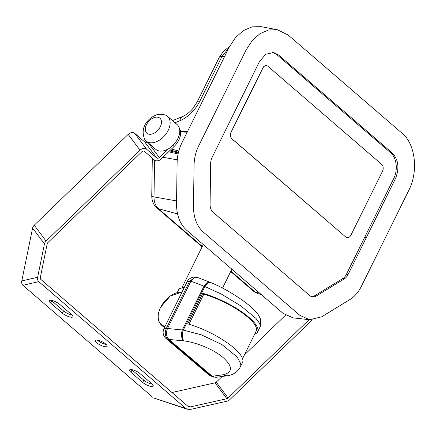 <?xml version="1.0" encoding="UTF-8"?>
<svg xmlns="http://www.w3.org/2000/svg" width="436" height="436" viewBox="0 0 436 436"><rect width="100%" height="100%" fill="white"/><g stroke="black" fill="none" stroke-linecap="round" stroke-linejoin="round"><path stroke-width="0.65" d="M165.086 326.341A19.947 12.557 130.3 0 1 160.71 307.157A19.947 12.557 130.3 0 1 182.003 292.12M181.196 292.055L182.057 292.006M183.987 288.103A20.318 5.826 -153.7 0 0 178.815 289.439L177.267 292.572M223.374 374.737A8.126 6.317 82.1 0 0 227.26 375.767L215.815 377.347L212.305 376.268L223.723 374.677C232.96 371.995 232.688 366.224 222.905 357.367C213.776 349.623 196.832 342.489 183.91 340.881L168.917 339.437L212.305 376.268L168.917 339.437C166.236 336.554 165.778 332.902 167.538 328.482L190.87 281.275L193.878 277.874L197.721 277.53L211.307 282.773A8.126 4.747 112.4 0 0 204.838 286.501L221.575 294.207L241.015 306.018L256.101 318.542L259.84 323.735L260.118 326.798L257.632 331.829A42.695 12.241 26.3 0 1 254.689 334.107M209.242 375.211L213.193 377.069L209.242 375.211L165.98 338.483C163.059 335.676 162.383 332.396 163.947 328.651L187.126 281.754C188.483 278.56 192.663 276.68 195.437 277.165L189.66 281.144L190.87 281.275M163.947 328.651L166.399 328.21C164.536 332.684 164.993 336.374 167.762 339.279L168.945 339.459M213.193 377.069L214.038 377.216M187.126 281.754L189.66 281.144L166.399 328.21L167.582 328.395M165.98 338.483L167.762 339.279L211.062 376.034L212.278 376.246M188.946 324.226L203.792 294.18L202.795 293.335A42.695 12.241 26.3 0 1 242.269 312.214A42.695 12.241 26.3 0 1 257.632 331.829M203.792 294.18A41.066 11.772 26.3 0 1 241.56 312.356A41.066 11.772 26.3 0 1 256.172 331.109L242.563 358.648M202.795 293.335L187.698 323.872A42.695 12.241 26.3 0 1 227.172 342.75A42.695 12.241 26.3 0 1 242.536 362.37L240.051 367.401C237.576 371.837 233.62 374.573 228.181 375.603L227.26 375.767A8.126 6.317 82.1 0 0 227.701 375.685M183.91 340.881A8.126 4.213 -82.4 0 1 183.305 330.068L167.538 328.482L190.914 281.193L204.838 286.501L183.305 330.068L201.383 334.832L221.897 344.538L237.097 356.97L240.378 362.992L240.051 367.401M178.302 152.976L169.533 150.889M229.581 46.445L223.684 51.105L219.27 57.285A10.159 2.91 26.3 0 1 221.88 56.615L228.851 47.9M172.738 120.505L172.509 120.603A10.159 5.821 -111.9 0 1 172.738 120.505L182.586 116.537C186.019 115.333 190.968 111.006 192.745 108.662L197.246 101.839A10.159 2.91 -153.7 0 1 199.857 101.174L221.88 56.615L224.72 56.26M175.01 122.761L179.883 120.794A10.159 5.821 -111.9 0 1 182.586 116.537M168.612 151.782L178.084 153.973M311.735 296.693A10.083 7.183 98.6 0 0 314.59 295.777L342.794 278.55A10.083 7.183 98.6 0 0 346.309 274.495L393.664 178.684C398.133 170.089 396.706 157.679 390.678 152.813L276.822 54.625L272.713 52.396M347.977 274.729L395.327 178.918C399.567 168.454 398.575 159.854 392.351 153.107L278.495 54.925L273.557 52.505L265.693 54.293L259.409 61.71L212.054 157.521A10.033 7.145 98.6 0 0 210.664 163.375L210.076 204.419A10.033 7.145 98.6 0 0 213.035 212.212L309.674 295.543A10.033 7.145 98.6 0 0 312.574 296.867A10.033 7.145 98.6 0 0 316.269 295.99L344.478 278.762A10.033 7.145 98.6 0 0 347.977 274.729L346.309 274.495M277.536 29.79L261.137 26.672L252.172 26.83L243.353 30.591L235.451 37.621L229.134 47.328L181.779 143.139C178.809 149.243 177.25 155.799 177.114 162.813L176.525 203.852C176.575 215.275 179.894 224.006 186.477 230.055L283.117 313.386L293.003 317.849L309.587 319.741L321.637 316.83L349.846 299.597C354.566 296.671 358.414 292.234 361.384 286.294L408.739 190.483C418.62 171.484 415.454 144.049 402.145 133.296L288.283 35.114L277.536 29.79L268.712 29.937L260.009 33.643L252.21 40.592L245.997 50.145L198.647 145.956C195.726 151.946 194.2 158.382 194.064 165.266L193.475 206.31C193.524 217.52 196.778 226.093 203.247 232.028L299.881 315.359L309.587 319.741M345.819 236.966A5.079 3.619 98.6 0 0 347.214 237.625A5.079 3.619 98.6 0 0 350.925 235.151L382.492 171.283A5.079 3.619 98.6 0 0 381.696 164.372L267.955 66.294A5.079 3.619 98.6 0 0 266.565 65.634A5.079 3.619 98.6 0 0 262.848 68.109L231.282 131.977A5.079 3.619 98.6 0 0 232.077 138.888L345.677 236.944A5.079 3.619 98.6 0 0 347.072 237.604L347.214 237.625M266.565 65.634L266.423 65.613A5.079 3.619 98.6 0 0 262.706 68.087L231.14 131.955A5.079 3.619 98.6 0 0 231.936 138.866L345.677 236.944M165.604 115.131A16.35 10.48 130.8 0 1 167.511 116.292A16.35 10.48 130.8 0 1 164.77 135.52A16.35 10.48 130.8 0 1 146.153 141.057A16.35 10.48 130.8 0 1 144.725 139.34C141.428 131.416 143.351 124.364 150.496 118.172C157.401 113.458 159.538 114.237 162.819 114.363L165.604 115.131M167.511 116.292L177.125 124.582A16.35 10.48 130.8 0 1 174.384 143.809A16.35 10.48 130.8 0 1 155.772 149.346L146.153 141.057M157.614 117.175A9.935 6.371 130.8 0 1 157.26 130.882A9.935 6.371 130.8 0 1 145.313 129.067A9.935 6.371 130.8 0 1 157.614 117.175M44.445 243.942L32.591 228.072A5.079 3.859 -36.8 0 1 34.237 225.221L46.091 241.086A5.079 3.859 143.2 0 0 44.445 243.942L37.649 277.252C37.311 279.149 37.681 280.599 38.766 281.618L185.976 408.559L187.235 409.251L190.815 409.328L226.845 401.224A5.079 3.859 143.2 0 0 229.87 399.567L312.334 319.828M38.766 281.618L22.917 285.308C21.833 284.294 21.462 282.839 21.8 280.942L37.649 277.252M187.235 409.251L154.219 398.144L185.976 408.559M140.049 150.229L128.195 134.364A5.079 3.859 -36.8 0 1 134.779 133.4L146.632 149.265A5.079 3.859 143.2 0 0 140.049 150.229L46.091 241.086M309.129 319.686L228.099 398.035A2.033 1.542 -36.8 0 1 226.889 398.7L190.292 406.935L188.357 406.625L40.744 279.34L40.297 277.596L47.202 243.757A2.033 1.542 -36.8 0 1 47.862 242.618L141.825 151.761A2.033 1.542 -36.8 0 1 144.458 151.374L154.497 160.028A5.079 3.859 143.2 0 0 161.08 159.069L174.149 146.431A15.238 9.766 -49.2 0 0 179.43 128.429M226.889 398.7L215.035 382.83A2.033 1.542 143.2 0 0 216.245 382.165L228.099 398.035M168.143 148.998L159.309 157.538A2.033 1.542 -36.8 0 1 156.677 157.925L146.632 149.265M156.677 157.925L144.817 142.054A2.033 1.542 143.2 0 0 147.155 141.918M71.548 314.552L59.737 304.372A6.605 1.891 -153.7 0 0 53.508 300.933A6.605 1.891 -153.7 0 0 49.23 300.747A6.605 1.891 -153.7 0 0 50.565 302.976L62.381 313.162A6.605 1.891 -153.7 0 0 68.605 316.601A6.605 1.891 -153.7 0 0 72.883 316.787A6.605 1.891 -153.7 0 0 71.548 314.552M71.929 314.901A6.605 1.891 26.3 0 1 63.498 310.895L51.688 300.709A6.605 1.891 26.3 0 1 51.306 300.36M106.182 344.44A6.605 1.891 26.3 0 1 97.751 340.434A6.605 1.891 26.3 0 1 97.37 340.085M96.629 342.696A6.605 1.891 -153.7 0 0 102.858 346.135A6.605 1.891 -153.7 0 0 107.136 346.32A6.605 1.891 -153.7 0 0 105.801 344.091A6.605 1.891 -153.7 0 0 99.572 340.652A6.605 1.891 -153.7 0 0 95.293 340.467A6.605 1.891 -153.7 0 0 96.629 342.696M130.882 372.235L142.692 382.421A6.605 1.891 -153.7 0 0 148.921 385.855A6.605 1.891 -153.7 0 0 153.2 386.04A6.605 1.891 -153.7 0 0 151.864 383.811L140.049 373.625A6.605 1.891 -153.7 0 0 133.825 370.191A6.605 1.891 -153.7 0 0 129.547 370.006A6.605 1.891 -153.7 0 0 130.882 372.235L132.004 369.968A6.605 1.891 26.3 0 1 131.623 369.619M152.246 384.16A6.605 1.891 26.3 0 1 143.815 380.154L132.004 369.968M144.817 142.054L134.779 133.4M215.035 382.83L171.991 392.514M285.526 315.179L244.389 354.953M222.131 376.475L216.245 382.165M22.917 285.308L152.965 397.452M32.591 228.072L21.8 280.942M128.195 134.364L34.237 225.221M181.937 288.049A18.285 5.243 26.3 0 1 184.363 287.34M164.841 326.837A20.318 12.786 130.3 0 1 161.434 325.103L164.443 327.654M183.425 340.821A8.126 4.649 95.5 0 1 182.362 329.899L203.95 286.218A8.126 5.183 -68.9 0 1 210.708 282.533M223.723 374.677A8.126 6.595 78 0 0 228.181 375.603M230.911 271.148L255.087 291.995L259.818 293.297M230.709 271.557L253.36 291.09A10.159 6.513 -49.2 0 0 255.087 291.995A15.189 10.813 98.6 0 0 258.314 293.766L261.355 294.622M202.108 246.89L156.775 207.803A10.159 6.513 -49.2 0 0 158.497 208.708L202.309 246.487M178.466 152.295L170.378 150.077M179.883 120.794C188.259 117.061 194.919 110.521 199.857 101.174M180.564 131.928L187.186 132.206M178.787 151.047L171.457 149.03M152.3 158.137L151.755 196.026A10.159 1.346 0.8 0 0 154.012 196.909L154.546 160.072M177.539 213.94L158.497 208.708A15.189 10.813 -81.4 0 1 154.012 196.909L176.564 200.931M162.928 157.276L177.256 159.832M364.687 237.32L366.349 237.549M342.794 278.55L344.478 278.762M314.59 295.777L316.269 295.99M187.703 406.063L190.292 406.935M148.513 143.09L159.309 157.538M62.381 313.162L63.498 310.895M50.565 302.976L51.688 300.709M142.692 382.421L143.815 380.154M172.923 145.373L174.149 146.431M222.551 288.071L231.876 269.203M181.758 288.065L203.269 244.536M182.068 291.984L170.22 296.06L160.661 307.189C157.015 314.961 157.276 320.929 161.434 325.103M195.442 277.165L196.151 277.242M211.307 282.773C220.872 286.79 230.557 292.136 240.361 298.813C245.991 302.682 250.596 306.383 254.177 309.898L258.019 314.274L260.597 319.152L260.744 325.18L260.118 326.798M253.36 291.09L258.314 293.766M219.27 57.285L197.246 101.839M180.499 131.394L187.442 131.683M151.755 196.026C151.886 202.751 155.074 206.522 156.775 207.803"/></g></svg>
